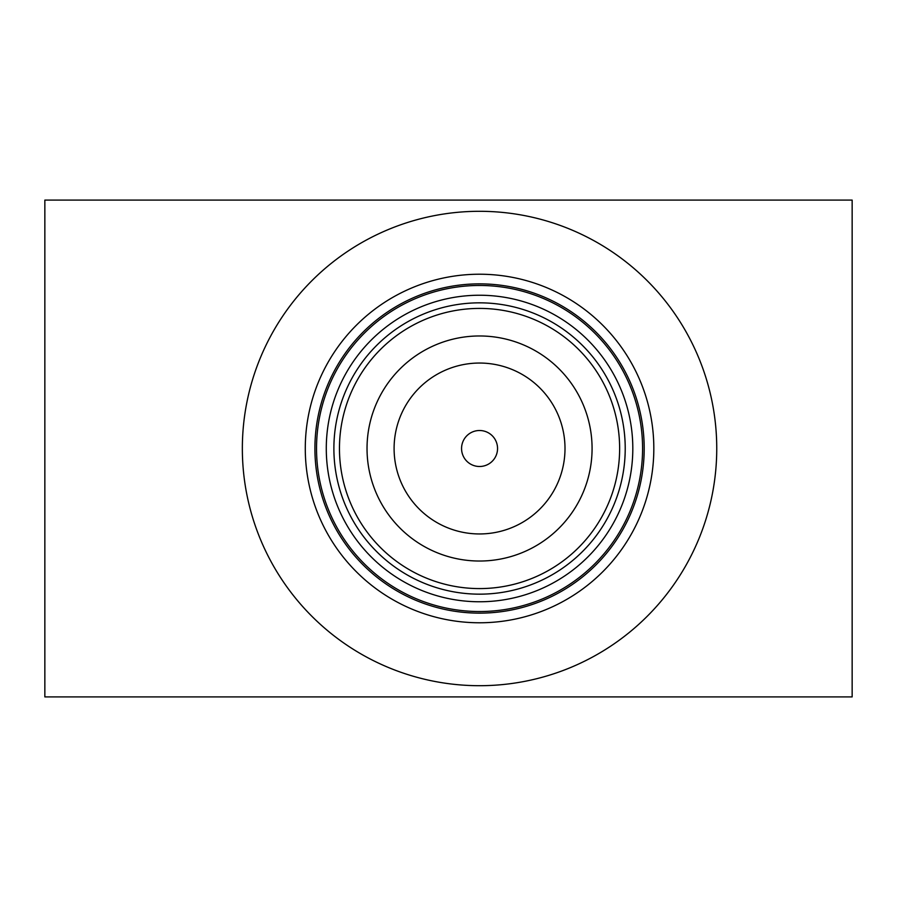 <?xml version="1.0" encoding="UTF-8"?>
<svg xmlns="http://www.w3.org/2000/svg" width="897" height="897" viewBox="0 0 897 897"><rect width="100%" height="100%" fill="white"/><g stroke="black" fill="none" stroke-linecap="round" stroke-linejoin="round"><path stroke-width="1.35" d="M852.15 200.098L852.15 696.902L44.85 696.902L44.85 200.098L852.15 200.098M394.097 448.5A85.45 85.45 0 0 0 522.278 522.503A85.45 85.45 0 0 0 522.278 374.498A85.45 85.45 0 0 0 394.097 448.5M592.076 448.5A112.529 112.529 0 0 1 479.547 561.029A112.529 112.529 0 0 1 367.03 448.5A112.529 112.529 0 0 1 479.547 335.971A112.529 112.529 0 0 1 592.076 448.5M242.347 448.5A237.2 237.2 0 0 1 479.547 211.3A237.2 237.2 0 0 1 716.748 448.5A237.2 237.2 0 0 1 479.547 685.7A237.2 237.2 0 0 1 242.347 448.5M653.823 448.5A174.276 174.276 0 0 1 479.547 622.776A174.276 174.276 0 0 1 305.283 448.5A174.276 174.276 0 0 1 479.547 274.224A174.276 174.276 0 0 1 653.823 448.5M644.192 448.5A164.633 164.633 0 0 1 479.547 613.133A164.633 164.633 0 0 1 314.914 448.5A164.633 164.633 0 0 1 479.547 283.867A164.633 164.633 0 0 1 644.192 448.5M642.577 448.5A163.03 163.03 0 0 1 479.547 611.53A163.03 163.03 0 0 1 316.529 448.5A163.03 163.03 0 0 1 479.547 285.47A163.03 163.03 0 0 1 642.577 448.5M632.811 448.5A153.264 153.264 0 0 1 479.547 601.764A153.264 153.264 0 0 1 326.284 448.5A153.264 153.264 0 0 1 479.547 295.236A153.264 153.264 0 0 1 632.811 448.5M625.22 448.5A145.662 145.662 0 0 1 479.547 594.162A145.662 145.662 0 0 1 333.886 448.5A145.662 145.662 0 0 1 479.547 302.838A145.662 145.662 0 0 1 625.22 448.5M619.636 448.5A140.089 140.089 0 0 1 479.547 588.589A140.089 140.089 0 0 1 339.458 448.5A140.089 140.089 0 0 1 479.547 308.411A140.089 140.089 0 0 1 619.636 448.5M461.563 448.5A17.985 17.985 0 0 1 488.54 432.915A17.985 17.985 0 0 1 488.54 464.085A17.985 17.985 0 0 1 461.563 448.5"/></g></svg>
